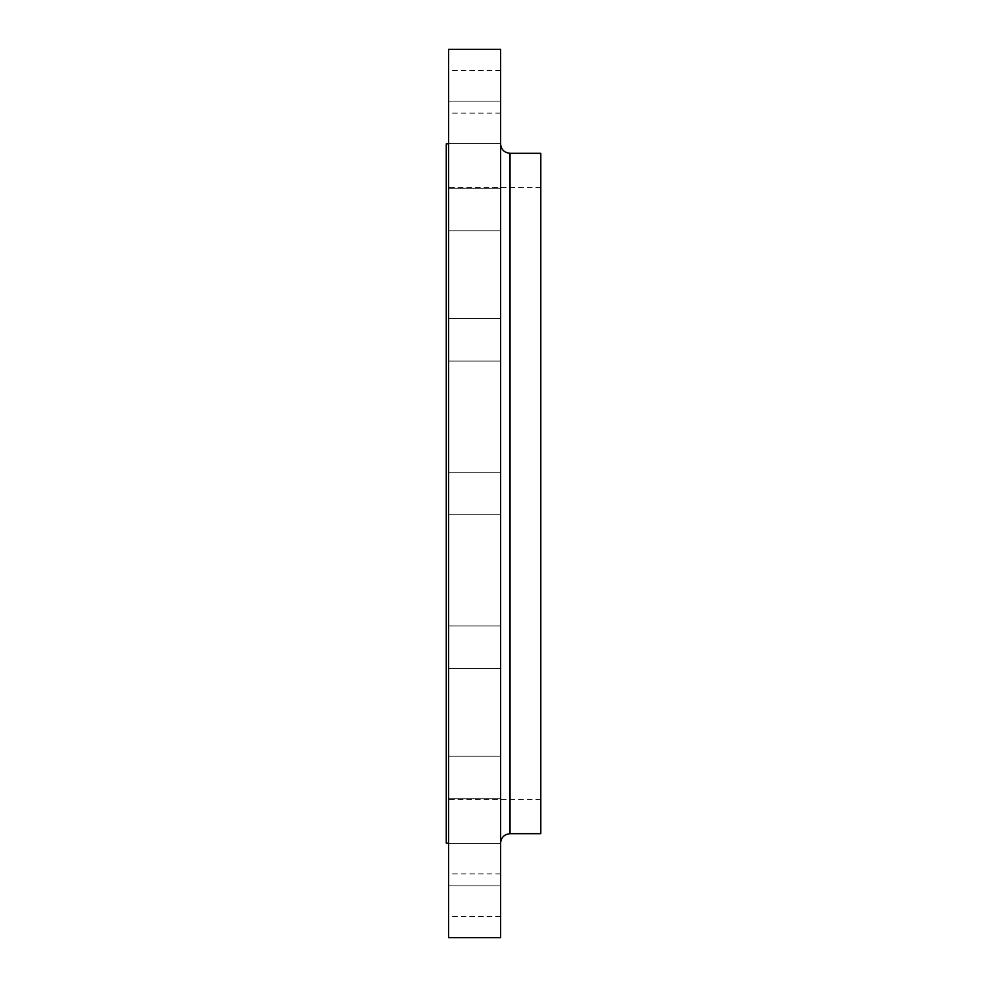 <?xml version="1.0" encoding="UTF-8"?>
<svg xmlns="http://www.w3.org/2000/svg" width="987" height="987" viewBox="0 0 987 987"><rect width="100%" height="100%" fill="white"/><g stroke="black" fill="none" stroke-linecap="round" stroke-linejoin="round"><path stroke-width="0.74" stroke-dasharray="4.93 3.7" d="M448.616 209.503L448.616 230.773L448.616 209.503M500.582 209.503L500.582 230.773L500.582 209.503M448.616 339.799L448.616 361.069L448.616 339.799M500.582 339.799L500.582 361.069L500.582 339.799M448.616 49.35L448.616 937.65M500.582 49.35L500.582 937.65M448.616 647.201L448.616 625.931L448.616 647.201M500.582 647.201L500.582 625.931L500.582 647.201M448.616 777.497L448.616 756.227L448.616 777.497M500.582 777.497L500.582 756.227L500.582 777.497M448.616 864.55L448.616 885.82L448.616 864.55M500.582 864.55L500.582 885.82L500.582 864.55M448.616 895.123L448.616 916.392L448.616 895.123M500.582 895.123L500.582 916.392L500.582 895.123M448.616 122.45L448.616 101.18L448.616 122.45M500.582 122.45L500.582 101.18L500.582 122.45M448.616 91.877L448.616 70.608L448.616 91.877M500.582 91.877L500.582 70.608L500.582 91.877M540.753 153.306L540.753 833.694M446.247 143.855L446.247 843.145M446.247 493.5L446.247 187.555L446.247 493.5M500.582 493.5L500.582 143.855L500.582 493.5M510.032 833.694L510.032 153.306M500.582 230.773L448.616 230.773L500.582 230.773M500.582 361.069L448.616 361.069L500.582 361.069M500.582 514.758L448.616 514.758L500.582 514.758M500.582 668.458L448.616 668.458L500.582 668.458M500.582 798.754L448.616 798.754L500.582 798.754M500.582 885.82L448.616 885.82L500.582 885.82M500.582 916.392L448.616 916.392M500.582 143.707L448.616 143.707L500.582 143.707M500.582 113.135L448.616 113.135M540.753 799.445L446.247 799.445M540.753 187.555L446.247 187.555M500.582 70.608L448.616 70.608M500.582 101.18L448.616 101.18L500.582 101.18M500.582 188.246L448.616 188.246L500.582 188.246M500.582 318.542L448.616 318.542L500.582 318.542M500.582 472.242L448.616 472.242L500.582 472.242M500.582 625.931L448.616 625.931L500.582 625.931M500.582 756.227L448.616 756.227L500.582 756.227M500.582 843.293L448.616 843.293L500.582 843.293M500.582 873.865L448.616 873.865"/><path stroke-width="1.48" d="M510.032 833.694L540.753 833.694L540.753 153.306L510.032 153.306L510.032 833.694C504.295 834.262 501.149 837.408 500.582 843.145M500.582 493.5L500.582 49.35L448.616 49.35L448.616 937.65L500.582 937.65L500.582 493.5M448.616 843.145L446.247 843.145L446.247 143.855L448.616 143.855M510.032 153.306C504.295 152.738 501.149 149.592 500.582 143.855"/></g></svg>
